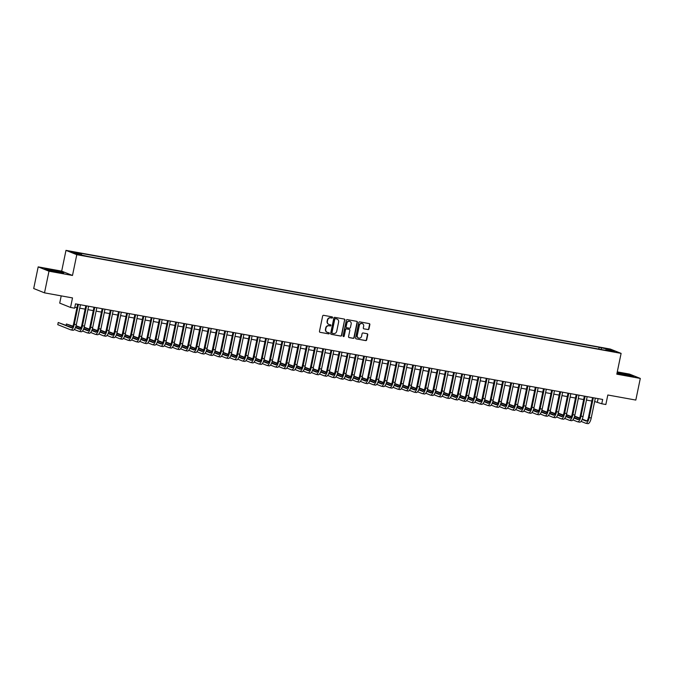 <?xml version="1.0" encoding="UTF-8"?>
<svg xmlns="http://www.w3.org/2000/svg" width="674" height="674" viewBox="0 0 674 674"><rect width="100%" height="100%" fill="white"/><g stroke="black" fill="none" stroke-linecap="round" stroke-linejoin="round"><path stroke-width="1.01" d="M332.577 317.564A0.607 0.573 111.8 0 0 332.139 316.873L323.621 315.322A0.868 0.817 111.8 0 0 322.644 316.03L319.476 331.33A0.868 0.817 111.8 0 0 320.099 332.324L328.626 333.874A0.607 0.573 111.8 0 0 328.971 332.712A0.607 0.573 111.8 0 0 328.87 332.678L327.766 332.484A2.78 2.603 111.8 0 1 325.761 329.291L326.022 328.019A2.78 2.603 111.8 0 1 329.156 325.769L330.26 325.963A0.607 0.573 111.8 0 0 330.605 324.809A0.607 0.573 111.8 0 0 330.504 324.775L329.401 324.573A2.78 2.603 111.8 0 1 327.396 321.388L327.665 320.116A2.78 2.603 111.8 0 1 330.791 317.858L331.894 318.061A0.607 0.573 111.8 0 0 332.577 317.564M328.786 324.379A2.78 2.603 111.8 0 1 327.109 321.271L327.37 319.998A2.78 2.603 111.8 0 1 330.504 317.74L331.6 317.943A0.607 0.573 111.8 0 0 332.088 316.864M320.099 332.324L328.331 333.756A0.607 0.573 111.8 0 0 328.811 332.67M327.151 332.282A2.78 2.603 111.8 0 1 325.466 329.182L325.736 327.901A2.78 2.603 111.8 0 1 328.861 325.652L329.965 325.845A0.607 0.573 111.8 0 0 330.445 324.767M604.485 348.163L608.201 349.107L604.485 348.163M367.987 329.586A0.868 0.817 111.8 0 0 368.964 328.887L369.849 324.59A0.868 0.817 111.8 0 0 369.226 323.596L359.756 321.877A0.868 0.817 111.8 0 0 358.779 322.585L355.611 337.885A0.868 0.817 111.8 0 0 356.234 338.879L365.704 340.597A0.868 0.817 111.8 0 0 366.681 339.89L367.76 334.708A0.868 0.817 111.8 0 0 367.128 333.706L363.075 332.973A0.868 0.817 111.8 0 0 362.098 333.681L361.567 336.25A2.325 2.174 111.8 0 1 358.56 338.019A2.325 2.174 111.8 0 1 357.279 335.475L359.36 325.399A2.325 2.174 111.8 0 1 362.376 323.63A2.325 2.174 111.8 0 1 363.657 326.182L363.303 327.859A0.868 0.817 111.8 0 0 363.935 328.853L367.692 329.468A0.868 0.817 111.8 0 0 368.67 328.769L369.563 324.472A0.868 0.817 111.8 0 0 369.217 323.596M48.991 271.201L72.489 275.464L61.679 271.133L38.182 266.879L48.991 271.201L44.509 292.853L72.506 297.925L70.534 307.454L74.62 308.195L75.513 303.864L602.666 399.455L601.764 403.777L605.85 404.518L607.822 394.998L635.818 400.07L640.3 378.426L629.491 374.095L617.274 371.88M72.489 275.464L76.794 254.679L621.108 353.378L616.803 374.163L640.3 378.426M344.903 320.066A0.868 0.817 111.8 0 0 344.279 319.072L334.81 317.353A0.868 0.817 111.8 0 0 333.832 318.061L330.664 333.36A0.868 0.817 111.8 0 0 331.288 334.355L340.758 336.073A0.868 0.817 111.8 0 0 341.735 335.366L344.608 319.948A0.868 0.817 111.8 0 0 344.271 319.072M347.287 319.619L356.748 321.329A0.868 0.817 111.8 0 1 357.38 322.332L354.204 337.632A0.868 0.817 111.8 0 1 353.227 338.331L349.183 337.598A0.868 0.817 111.8 0 1 348.551 336.604L349.84 330.395A0.868 0.817 111.8 0 0 349.208 329.401L346.52 328.912A0.868 0.817 111.8 0 0 345.543 329.62L344.203 336.082A0.607 0.573 111.8 0 1 343.42 336.545A0.607 0.573 111.8 0 1 343.083 335.879L346.31 320.319A0.868 0.817 111.8 0 1 347.287 319.619M44.509 292.853L33.7 288.523L38.182 266.879M74.191 252.405L70.602 251.486L74.191 252.405M76.794 254.679L65.985 250.357L610.299 349.056L621.108 353.378M598.807 349.09L599.178 347.287L79.38 253.036L81.428 253.854L81.546 254.848M599.178 347.287L610.214 349.739L614.654 351.516L605.665 349.882L607.712 350.699L87.915 256.449L76.878 253.997L72.438 252.219L81.428 253.854M61.216 295.878L59.716 303.123L70.534 307.454M61.679 271.133L65.985 250.357M594.636 401.527L601.764 403.777M74.806 307.268L76.946 307.656M79.751 308.161L85.118 309.139M87.923 309.644L93.29 310.621M96.096 311.127L101.462 312.104M104.268 312.61L109.635 313.587M112.44 314.092L117.807 315.061M120.612 315.575L125.979 316.544M128.785 317.058L134.151 318.027M136.957 318.541L142.324 319.51M145.129 320.024L150.496 320.993M153.301 321.498L158.668 322.475M161.474 322.981L166.849 323.958M169.654 324.464L175.021 325.441M177.826 325.946L183.193 326.924M185.999 327.429L191.365 328.406M194.171 328.912L199.538 329.881M202.343 330.395L207.71 331.364M210.515 331.878L215.882 332.846M218.688 333.36L224.054 334.329M226.86 334.843L232.227 335.812M235.032 336.318L240.399 337.295M243.204 337.8L248.571 338.778M251.377 339.283L256.743 340.26M259.549 340.766L264.916 341.743M267.721 342.249L273.088 343.226M275.893 343.732L281.26 344.709M284.074 345.214L289.441 346.183M292.246 346.697L297.613 347.666M300.419 348.18L305.785 349.149M308.591 349.663L313.958 350.632M316.763 351.146L322.13 352.114M324.935 352.62L330.302 353.597M333.108 354.103L338.474 355.08M341.28 355.586L346.647 356.563M349.452 357.068L354.819 358.046M357.624 358.551L362.991 359.528M365.797 360.034L371.163 361.003M373.969 361.517L379.336 362.486M382.141 363L387.508 363.968M390.313 364.482L395.68 365.451M398.494 365.965L403.861 366.934M406.666 367.44L412.033 368.417M414.839 368.922L420.205 369.9M423.011 370.405L428.378 371.382M431.183 371.888L436.55 372.865M439.355 373.371L444.722 374.348M447.528 374.854L452.894 375.822M455.7 376.336L461.067 377.305M463.872 377.819L469.239 378.788M472.044 379.302L477.411 380.271M480.217 380.785L485.583 381.754M488.389 382.259L493.756 383.236M496.561 383.742L501.928 384.719M504.733 385.225L510.1 386.202M512.906 386.708L518.281 387.685M521.086 388.19L526.453 389.168M529.259 389.673L534.625 390.642M537.431 391.156L542.797 392.125M545.603 392.639L550.97 393.608M553.775 394.122L559.142 395.09M561.947 395.604L567.314 396.573M570.12 397.079L575.486 398.056M578.292 398.561L583.659 399.539M586.464 400.044L591.831 401.022M598.091 398.62L597.383 402.024M601.385 349.553L601.225 348.104M610.214 349.739L609.498 350.581M57.467 272.271L63.727 273.046L60.475 271.74L44.695 268.884L47.955 270.19L57.467 272.271M617.013 373.152L627.528 375.637L633.787 376.412L630.527 375.115L617.14 372.545M50.727 270.796L50.954 269.659M60.289 272.616L60.475 271.74M630.35 375.991L630.527 375.115M620.779 374.163L621.015 373.034M331.288 334.355L340.463 335.955A0.868 0.817 111.8 0 0 341.44 335.248L344.608 319.948M335.441 318.701A0.607 0.573 111.8 0 0 334.759 319.198L331.979 332.627A0.607 0.573 111.8 0 0 332.417 333.327L333.579 333.537A2.78 2.603 111.8 0 0 336.714 331.279L338.609 322.105A2.78 2.603 111.8 0 0 336.612 318.912L335.155 318.591A0.607 0.573 111.8 0 0 334.473 319.08L334.759 319.198M332.122 333.209A0.607 0.573 111.8 0 1 331.684 332.509L334.473 319.08M336.933 318.996A2.78 2.603 111.8 0 0 336.318 318.802L336.612 318.912M335.155 318.591L336.318 318.802M348.888 337.48L352.94 338.213A0.868 0.817 111.8 0 0 353.917 337.514L357.085 322.214A0.868 0.817 111.8 0 0 356.748 321.329M348.921 329.283L349.208 329.401A0.868 0.817 111.8 0 0 348.921 329.283L346.234 328.794A0.868 0.817 111.8 0 0 345.257 329.502L344.203 336.082M343.285 336.461A0.607 0.573 111.8 0 0 343.917 335.964M351.171 323.958A2.325 2.174 111.8 0 0 349.89 321.405A2.325 2.174 111.8 0 0 346.883 323.183L346.141 326.73A0.868 0.817 111.8 0 0 346.773 327.724L349.461 328.213A0.868 0.817 111.8 0 0 350.438 327.505L351.171 323.958M349.739 321.355A2.325 2.174 111.8 0 0 346.588 323.065L346.883 323.183M346.478 327.606A0.868 0.817 111.8 0 1 345.855 326.612L346.588 323.065M363.935 328.853L367.692 329.468M362.224 323.579A2.325 2.174 111.8 0 0 359.074 325.281L359.36 325.399M358.416 337.96A2.325 2.174 111.8 0 1 356.984 335.357L359.074 325.281M356.234 338.879L365.409 340.48A0.868 0.817 111.8 0 0 366.386 339.772L367.465 334.59A0.868 0.817 111.8 0 0 367.128 333.706M71.916 327.539L58.225 322.501L57.77 324.666L70.762 329.864A6.647 2.317 -79.7 0 0 70.922 329.915A6.647 2.317 -79.7 0 0 74.3 324.245L78.411 304.387M72.809 330.235A6.647 2.317 -79.7 0 0 72.96 330.285A6.647 2.317 -79.7 0 0 76.339 324.615L80.45 304.758M77.645 304.252L73.567 323.958A4.432 1.542 100.3 0 1 71.318 327.733A4.432 1.542 100.3 0 1 71.208 327.699L58.225 322.501M74.351 329.51L78.934 331.347A6.647 2.317 -79.7 0 0 79.094 331.397A6.647 2.317 -79.7 0 0 82.472 325.727L86.584 305.87M80.981 331.718A6.647 2.317 -79.7 0 0 81.133 331.76A6.647 2.317 -79.7 0 0 84.511 326.098L88.623 306.24M85.817 305.735L81.739 325.441A4.432 1.542 100.3 0 1 79.49 329.215A4.432 1.542 100.3 0 1 79.38 329.182L75.437 327.606M80.088 329.022L75.589 327.219M72.885 326.132L66.397 323.983L66.136 325.222M72.699 326.511L66.397 323.983M82.523 330.993L87.106 332.83A6.647 2.317 -79.7 0 0 87.266 332.872A6.647 2.317 -79.7 0 0 90.645 327.21L94.756 307.352M89.153 333.2A6.647 2.317 -79.7 0 0 89.313 333.242A6.647 2.317 -79.7 0 0 92.683 327.581L96.803 307.723M93.998 307.218L89.912 326.924A4.432 1.542 100.3 0 1 87.662 330.698A4.432 1.542 100.3 0 1 87.553 330.664L83.61 329.089M88.26 330.504L83.761 328.701M81.057 327.615L76.069 325.736M80.872 327.994L75.985 326.039M90.695 332.476L95.278 334.312A6.647 2.317 -79.7 0 0 95.438 334.355A6.647 2.317 -79.7 0 0 98.817 328.693L102.928 308.835M97.326 334.683A6.647 2.317 -79.7 0 0 97.486 334.725A6.647 2.317 -79.7 0 0 100.856 329.064L104.975 309.206M102.17 308.692L98.084 328.398A4.432 1.542 100.3 0 1 95.834 332.181A4.432 1.542 100.3 0 1 95.725 332.147L91.782 330.563M96.433 331.979L91.934 330.184M89.229 329.097L84.242 327.219M89.044 329.468L84.166 327.513M98.867 333.959L103.451 335.795A6.647 2.317 -79.7 0 0 103.611 335.837A6.647 2.317 -79.7 0 0 106.989 330.176L111.1 310.318M105.498 336.166A6.647 2.317 -79.7 0 0 105.658 336.208A6.647 2.317 -79.7 0 0 109.036 330.546L113.148 310.689M110.342 310.175L106.256 329.881A4.432 1.542 100.3 0 1 104.007 333.655A4.432 1.542 100.3 0 1 103.906 333.63L99.954 332.046M104.613 333.462L100.114 331.667M97.401 330.58L92.422 328.701M97.216 330.951L92.338 328.996M107.04 335.441L111.623 337.278A6.647 2.317 -79.7 0 0 111.783 337.32A6.647 2.317 -79.7 0 0 115.161 331.659L119.273 311.801M113.67 337.649A6.647 2.317 -79.7 0 0 113.83 337.691A6.647 2.317 -79.7 0 0 117.209 332.029L121.32 312.172M118.514 311.658L114.428 331.364A4.432 1.542 100.3 0 1 112.179 335.138A4.432 1.542 100.3 0 1 112.078 335.113L108.126 333.529M112.785 334.944L108.287 333.15M105.574 332.063L100.595 330.184M105.388 332.434L100.51 330.479M115.212 336.924L119.795 338.761A6.647 2.317 -79.7 0 0 119.955 338.803A6.647 2.317 -79.7 0 0 123.334 333.141L127.445 313.284M121.842 339.132A6.647 2.317 -79.7 0 0 122.002 339.174A6.647 2.317 -79.7 0 0 125.381 333.512L129.492 313.654M126.687 313.14L122.601 332.846A4.432 1.542 100.3 0 1 120.351 336.621A4.432 1.542 100.3 0 1 120.25 336.596L116.299 335.012M120.958 336.427L116.459 334.624M113.746 333.546L108.767 331.667M113.561 333.916L108.683 331.962M123.384 338.407L127.976 340.235A6.647 2.317 -79.7 0 0 128.127 340.286A6.647 2.317 -79.7 0 0 131.506 334.624L135.617 314.766M130.015 340.606A6.647 2.317 -79.7 0 0 130.175 340.656A6.647 2.317 -79.7 0 0 133.553 334.995L137.665 315.129M134.859 314.623L130.781 334.329A4.432 1.542 100.3 0 1 128.523 338.104A4.432 1.542 100.3 0 1 128.422 338.078L124.471 336.495M129.13 337.91L124.631 336.107M121.918 335.029L116.939 333.15M121.741 335.399L116.855 333.445M131.556 339.89L136.148 341.718A6.647 2.317 -79.7 0 0 136.3 341.769A6.647 2.317 -79.7 0 0 139.678 336.107L143.789 316.241M138.187 342.089A6.647 2.317 -79.7 0 0 138.347 342.139A6.647 2.317 -79.7 0 0 141.725 336.478L145.837 316.612M143.031 316.106L138.954 335.812A4.432 1.542 100.3 0 1 136.696 339.586A4.432 1.542 100.3 0 1 136.595 339.553L132.643 337.977M137.302 339.393L132.803 337.59M130.09 336.511L125.111 334.633M129.913 336.882L125.027 334.927M139.729 341.364L144.32 343.201A6.647 2.317 -79.7 0 0 144.48 343.251A6.647 2.317 -79.7 0 0 147.85 337.59L151.97 317.724M146.359 343.572A6.647 2.317 -79.7 0 0 146.519 343.622A6.647 2.317 -79.7 0 0 149.898 337.952L154.009 318.094M151.203 317.589L147.126 337.295A4.432 1.542 100.3 0 1 144.868 341.069A4.432 1.542 100.3 0 1 144.767 341.036L140.824 339.46M145.474 340.876L140.976 339.073M138.263 337.986L133.284 336.115M138.086 338.365L133.199 336.41M147.901 342.847L152.493 344.684A6.647 2.317 -79.7 0 0 152.653 344.734A6.647 2.317 -79.7 0 0 156.023 339.064L160.142 319.206M154.531 345.054A6.647 2.317 -79.7 0 0 154.691 345.105A6.647 2.317 -79.7 0 0 158.07 339.435L162.181 319.577M159.376 319.072L155.298 338.778A4.432 1.542 100.3 0 1 153.049 342.552A4.432 1.542 100.3 0 1 152.939 342.518L148.996 340.943M153.647 342.358L149.148 340.555M146.435 339.469L141.456 337.598M146.258 339.848L141.372 337.893M156.073 344.33L160.665 346.166A6.647 2.317 -79.7 0 0 160.825 346.217A6.647 2.317 -79.7 0 0 164.203 340.547L168.315 320.689M162.704 346.537A6.647 2.317 -79.7 0 0 162.864 346.588A6.647 2.317 -79.7 0 0 166.242 340.918L170.353 321.06M167.548 320.554L163.47 340.26A4.432 1.542 100.3 0 1 161.221 344.035A4.432 1.542 100.3 0 1 161.111 344.001L157.168 342.426M161.819 343.841L157.32 342.038M154.607 340.951L149.628 339.081M154.43 341.33L149.544 339.376M164.254 345.813L168.837 347.649A6.647 2.317 -79.7 0 0 168.997 347.691A6.647 2.317 -79.7 0 0 172.375 342.03L176.487 322.172M170.876 348.02A6.647 2.317 -79.7 0 0 171.036 348.062A6.647 2.317 -79.7 0 0 174.414 342.4L178.526 322.543M175.72 322.037L171.643 341.743A4.432 1.542 100.3 0 1 169.393 345.518A4.432 1.542 100.3 0 1 169.284 345.484L165.341 343.909M169.991 345.324L165.492 343.521M162.788 342.434L157.8 340.555M162.602 342.813L157.716 340.859M172.426 347.295L177.009 349.132A6.647 2.317 -79.7 0 0 177.169 349.174A6.647 2.317 -79.7 0 0 180.548 343.513L184.659 323.655M179.048 349.503A6.647 2.317 -79.7 0 0 179.208 349.545A6.647 2.317 -79.7 0 0 182.587 343.883L186.698 324.026M183.892 323.52L179.815 343.218A4.432 1.542 100.3 0 1 177.565 347A4.432 1.542 100.3 0 1 177.456 346.967L173.513 345.391M178.163 346.807L173.665 345.004M170.96 343.917L165.972 342.038M170.775 344.296L165.888 342.341M180.598 348.778L185.182 350.615A6.647 2.317 -79.7 0 0 185.342 350.657A6.647 2.317 -79.7 0 0 188.72 344.995L192.831 325.138M187.229 350.986A6.647 2.317 -79.7 0 0 187.38 351.028A6.647 2.317 -79.7 0 0 190.759 345.366L194.87 325.508M192.065 324.994L187.987 344.7A4.432 1.542 100.3 0 1 185.738 348.475A4.432 1.542 100.3 0 1 185.628 348.45L181.685 346.866M186.336 348.281L181.837 346.487M179.132 345.4L174.145 343.521M178.947 345.77L174.06 343.816M188.771 350.261L193.354 352.098A6.647 2.317 -79.7 0 0 193.514 352.14A6.647 2.317 -79.7 0 0 196.892 346.478L201.004 326.62M195.401 352.468A6.647 2.317 -79.7 0 0 195.553 352.51A6.647 2.317 -79.7 0 0 198.931 346.849L203.043 326.991M200.237 326.477L196.159 346.183A4.432 1.542 100.3 0 1 193.91 349.958A4.432 1.542 100.3 0 1 193.8 349.932L189.857 348.348M194.508 349.764L190.009 347.969M187.305 346.883L182.317 345.004M187.119 347.253L182.233 345.299M196.943 351.744L201.526 353.58A6.647 2.317 -79.7 0 0 201.686 353.623A6.647 2.317 -79.7 0 0 205.065 347.961L209.176 328.103M203.573 353.951A6.647 2.317 -79.7 0 0 203.733 353.993A6.647 2.317 -79.7 0 0 207.103 348.332L211.223 328.474M208.418 327.96L204.332 347.666A4.432 1.542 100.3 0 1 202.082 351.44A4.432 1.542 100.3 0 1 201.973 351.415L198.03 349.831M202.68 351.247L198.181 349.444M195.477 348.365L190.489 346.487M195.292 348.736L190.405 346.781M205.115 353.227L209.698 355.063A6.647 2.317 -79.7 0 0 209.858 355.105A6.647 2.317 -79.7 0 0 213.237 349.444L217.348 329.586M211.746 355.425A6.647 2.317 -79.7 0 0 211.906 355.476A6.647 2.317 -79.7 0 0 215.276 349.814L219.395 329.957M216.59 329.443L212.504 349.149A4.432 1.542 100.3 0 1 210.254 352.923A4.432 1.542 100.3 0 1 210.145 352.898L206.202 351.314M210.852 352.729L206.354 350.927M203.649 349.848L198.662 347.969M203.464 350.219L198.586 348.264M213.287 354.709L217.871 356.538A6.647 2.317 -79.7 0 0 218.031 356.588A6.647 2.317 -79.7 0 0 221.409 350.927L225.52 331.06M219.918 356.908A6.647 2.317 -79.7 0 0 220.078 356.959A6.647 2.317 -79.7 0 0 223.456 351.297L227.568 331.431M224.762 330.926L220.676 350.632A4.432 1.542 100.3 0 1 218.427 354.406A4.432 1.542 100.3 0 1 218.317 354.372L214.374 352.797M219.033 354.212L214.534 352.409M211.821 351.331L206.842 349.452M211.636 351.702L206.758 349.747M221.46 356.184L226.043 358.02A6.647 2.317 -79.7 0 0 226.203 358.071A6.647 2.317 -79.7 0 0 229.581 352.409L233.693 332.543M228.09 358.391A6.647 2.317 -79.7 0 0 228.25 358.442A6.647 2.317 -79.7 0 0 231.629 352.78L235.74 332.914M232.934 332.408L228.848 352.114A4.432 1.542 100.3 0 1 226.599 355.889A4.432 1.542 100.3 0 1 226.498 355.855L222.546 354.28M227.205 355.695L222.706 353.892M219.994 352.814L215.014 350.935M219.808 353.184L214.93 351.23M229.632 357.667L234.215 359.503A6.647 2.317 -79.7 0 0 234.375 359.554A6.647 2.317 -79.7 0 0 237.754 353.884L241.865 334.026M236.262 359.874A6.647 2.317 -79.7 0 0 236.422 359.924A6.647 2.317 -79.7 0 0 239.801 354.254L243.912 334.397M241.107 333.891L237.021 353.597A4.432 1.542 100.3 0 1 234.771 357.372A4.432 1.542 100.3 0 1 234.67 357.338L230.719 355.762M235.378 357.178L230.879 355.375M228.166 354.288L223.187 352.418M227.981 354.667L223.102 352.713M237.804 359.149L242.387 360.986A6.647 2.317 -79.7 0 0 242.547 361.037A6.647 2.317 -79.7 0 0 245.926 355.367L250.037 335.509M244.435 361.357A6.647 2.317 -79.7 0 0 244.595 361.407A6.647 2.317 -79.7 0 0 247.973 355.737L252.084 335.879M249.279 335.374L245.201 355.08A4.432 1.542 100.3 0 1 242.943 358.854A4.432 1.542 100.3 0 1 242.842 358.821L238.891 357.245M243.55 358.661L239.051 356.858M236.338 355.771L231.359 353.901M236.161 356.15L231.275 354.195M245.976 360.632L250.568 362.469A6.647 2.317 -79.7 0 0 250.72 362.511A6.647 2.317 -79.7 0 0 254.098 356.849L258.209 336.992M252.607 362.839A6.647 2.317 -79.7 0 0 252.767 362.882A6.647 2.317 -79.7 0 0 256.145 357.22L260.257 337.362M257.451 336.857L253.373 356.563A4.432 1.542 100.3 0 1 251.116 360.337A4.432 1.542 100.3 0 1 251.014 360.304L247.063 358.728M251.722 360.143L247.223 358.341M244.51 357.254L239.531 355.383M244.333 357.633L239.447 355.678M254.149 362.115L258.74 363.952A6.647 2.317 -79.7 0 0 258.9 363.994A6.647 2.317 -79.7 0 0 262.27 358.332L266.39 338.474M260.779 364.322A6.647 2.317 -79.7 0 0 260.939 364.364A6.647 2.317 -79.7 0 0 264.318 358.703L268.429 338.845M265.623 338.34L261.546 358.037A4.432 1.542 100.3 0 1 259.288 361.82A4.432 1.542 100.3 0 1 259.187 361.786L255.244 360.211M259.894 361.626L255.395 359.823M252.683 358.737L247.703 356.858M252.506 359.116L247.619 357.161M262.321 363.598L266.912 365.434A6.647 2.317 -79.7 0 0 267.072 365.477A6.647 2.317 -79.7 0 0 270.442 359.815L274.562 339.957M268.951 365.805A6.647 2.317 -79.7 0 0 269.111 365.847A6.647 2.317 -79.7 0 0 272.49 360.186L276.601 340.328M273.796 339.814L269.718 359.52A4.432 1.542 100.3 0 1 267.468 363.294A4.432 1.542 100.3 0 1 267.359 363.269L263.416 361.685M268.067 363.101L263.568 361.306M260.855 360.219L255.876 358.341M260.678 360.59L255.791 358.635M270.493 365.081L275.085 366.917A6.647 2.317 -79.7 0 0 275.245 366.959A6.647 2.317 -79.7 0 0 278.623 361.298L282.735 341.44M277.124 367.288A6.647 2.317 -79.7 0 0 277.284 367.33A6.647 2.317 -79.7 0 0 280.662 361.668L284.773 341.811M281.968 341.297L277.89 361.003A4.432 1.542 100.3 0 1 275.641 364.777A4.432 1.542 100.3 0 1 275.531 364.752L271.588 363.168M276.239 364.583L271.74 362.789M269.027 361.702L264.048 359.823M268.85 362.073L263.964 360.118M278.674 366.563L283.257 368.4A6.647 2.317 -79.7 0 0 283.417 368.442A6.647 2.317 -79.7 0 0 286.795 362.781L290.907 342.923M285.296 368.771A6.647 2.317 -79.7 0 0 285.456 368.813A6.647 2.317 -79.7 0 0 288.834 363.151L292.946 343.293M290.14 342.78L286.062 362.486A4.432 1.542 100.3 0 1 283.813 366.26A4.432 1.542 100.3 0 1 283.703 366.235L279.761 364.651M284.411 366.066L279.912 364.272M277.208 363.185L272.22 361.306M277.022 363.556L272.136 361.601M286.846 368.046L291.429 369.883A6.647 2.317 -79.7 0 0 291.589 369.925A6.647 2.317 -79.7 0 0 294.968 364.263L299.079 344.406M293.468 370.253A6.647 2.317 -79.7 0 0 293.628 370.296A6.647 2.317 -79.7 0 0 297.007 364.634L301.118 344.776M298.312 344.262L294.235 363.968A4.432 1.542 100.3 0 1 291.985 367.743A4.432 1.542 100.3 0 1 291.876 367.718L287.933 366.134M292.583 367.549L288.084 365.746M285.38 364.668L280.392 362.789M285.195 365.038L280.308 363.084M295.018 369.529L299.601 371.357A6.647 2.317 -79.7 0 0 299.762 371.408A6.647 2.317 -79.7 0 0 303.14 365.746L307.251 345.88M301.649 371.728A6.647 2.317 -79.7 0 0 301.8 371.778A6.647 2.317 -79.7 0 0 305.179 366.117L309.29 346.251M306.485 345.745L302.407 365.451A4.432 1.542 100.3 0 1 300.157 369.226A4.432 1.542 100.3 0 1 300.048 369.192L296.105 367.616M300.756 369.032L296.257 367.229M293.552 366.151L288.565 364.272M293.367 366.521L288.48 364.567M303.19 371.012L307.774 372.84A6.647 2.317 -79.7 0 0 307.934 372.891A6.647 2.317 -79.7 0 0 311.312 367.229L315.424 347.363M309.821 373.211A6.647 2.317 -79.7 0 0 309.973 373.261A6.647 2.317 -79.7 0 0 313.351 367.6L317.462 347.733M314.657 347.228L310.579 366.934A4.432 1.542 100.3 0 1 308.33 370.708A4.432 1.542 100.3 0 1 308.22 370.675L304.277 369.099M308.928 370.515L304.429 368.712M301.725 367.633L296.737 365.755M301.539 368.004L296.653 366.049M311.363 372.486L315.946 374.323A6.647 2.317 -79.7 0 0 316.106 374.373A6.647 2.317 -79.7 0 0 319.484 368.703L323.596 348.846M317.993 374.693A6.647 2.317 -79.7 0 0 318.153 374.744A6.647 2.317 -79.7 0 0 321.523 369.074L325.643 349.216M322.838 348.711L318.751 368.417A4.432 1.542 100.3 0 1 316.502 372.191A4.432 1.542 100.3 0 1 316.392 372.158L312.45 370.582M317.1 371.997L312.601 370.195M309.897 369.108L304.909 367.237M309.711 369.487L304.825 367.532M319.535 373.969L324.118 375.806A6.647 2.317 -79.7 0 0 324.278 375.856A6.647 2.317 -79.7 0 0 327.657 370.186L331.768 350.328M326.165 376.176A6.647 2.317 -79.7 0 0 326.326 376.227A6.647 2.317 -79.7 0 0 329.696 370.557L333.815 350.699M331.01 350.194L326.924 369.9A4.432 1.542 100.3 0 1 324.674 373.674A4.432 1.542 100.3 0 1 324.565 373.64L320.622 372.065M325.272 373.48L320.773 371.677M318.069 370.59L313.081 368.72M317.884 370.97L313.006 369.015M327.707 375.452L332.29 377.288A6.647 2.317 -79.7 0 0 332.451 377.33A6.647 2.317 -79.7 0 0 335.829 371.669L339.94 351.811M334.338 377.659A6.647 2.317 -79.7 0 0 334.498 377.701A6.647 2.317 -79.7 0 0 337.876 372.04L341.988 352.182M339.182 351.676L335.096 371.382A4.432 1.542 100.3 0 1 332.846 375.157A4.432 1.542 100.3 0 1 332.737 375.123L328.794 373.548M333.453 374.963L328.954 373.16M326.241 372.073L321.262 370.203M326.056 372.452L321.178 370.498M335.879 376.935L340.463 378.771A6.647 2.317 -79.7 0 0 340.623 378.813A6.647 2.317 -79.7 0 0 344.001 373.152L348.113 353.294M342.51 379.142A6.647 2.317 -79.7 0 0 342.67 379.184A6.647 2.317 -79.7 0 0 346.048 373.522L350.16 353.665M347.354 353.159L343.268 372.857A4.432 1.542 100.3 0 1 341.019 376.64A4.432 1.542 100.3 0 1 340.918 376.606L336.966 375.03M341.625 376.446L337.126 374.643M334.414 373.556L329.434 371.677M334.228 373.935L329.35 371.981M344.052 378.417L348.635 380.254A6.647 2.317 -79.7 0 0 348.795 380.296A6.647 2.317 -79.7 0 0 352.173 374.634L356.285 354.777M350.682 380.625A6.647 2.317 -79.7 0 0 350.842 380.667A6.647 2.317 -79.7 0 0 354.221 375.005L358.332 355.147M355.527 354.634L351.44 374.34A4.432 1.542 100.3 0 1 349.191 378.122A4.432 1.542 100.3 0 1 349.09 378.089L345.139 376.505M349.798 377.92L345.299 376.126M342.586 375.039L337.607 373.16M342.4 375.41L337.522 373.455M352.224 379.9L356.807 381.737A6.647 2.317 -79.7 0 0 356.967 381.779A6.647 2.317 -79.7 0 0 360.346 376.117L364.457 356.26M358.854 382.107A6.647 2.317 -79.7 0 0 359.015 382.15A6.647 2.317 -79.7 0 0 362.393 376.488L366.504 356.63M363.699 356.116L359.621 375.822A4.432 1.542 100.3 0 1 357.363 379.597A4.432 1.542 100.3 0 1 357.262 379.572L353.311 377.988M357.97 379.403L353.471 377.608M350.758 376.522L345.779 374.643M350.581 376.892L345.695 374.938M360.396 381.383L364.988 383.22A6.647 2.317 -79.7 0 0 365.139 383.262A6.647 2.317 -79.7 0 0 368.518 377.6L372.629 357.742M367.027 383.59A6.647 2.317 -79.7 0 0 367.187 383.632A6.647 2.317 -79.7 0 0 370.565 377.971L374.677 358.113M371.871 357.599L367.793 377.305A4.432 1.542 100.3 0 1 365.535 381.08A4.432 1.542 100.3 0 1 365.434 381.054L361.483 379.47M366.142 380.886L361.643 379.091M358.93 378.004L353.951 376.126M358.753 378.375L353.867 376.421M368.568 382.866L373.16 384.702A6.647 2.317 -79.7 0 0 373.32 384.744A6.647 2.317 -79.7 0 0 376.69 379.083L380.81 359.225M375.199 385.073A6.647 2.317 -79.7 0 0 375.359 385.115A6.647 2.317 -79.7 0 0 378.737 379.454L382.849 359.596M380.043 359.082L375.966 378.788A4.432 1.542 100.3 0 1 373.708 382.562A4.432 1.542 100.3 0 1 373.607 382.537L369.664 380.953M374.314 382.369L369.815 380.566M367.103 379.487L362.123 377.608M366.926 379.858L362.039 377.903M376.741 384.349L381.332 386.177A6.647 2.317 -79.7 0 0 381.492 386.227A6.647 2.317 -79.7 0 0 384.862 380.566L388.982 360.7M383.371 386.547A6.647 2.317 -79.7 0 0 383.531 386.598A6.647 2.317 -79.7 0 0 386.91 380.936L391.021 361.07M388.216 360.565L384.138 380.271A4.432 1.542 100.3 0 1 381.888 384.045A4.432 1.542 100.3 0 1 381.779 384.012L377.836 382.436M382.487 383.851L377.988 382.048M375.275 380.97L370.296 379.091M375.098 381.341L370.211 379.386M384.913 385.831L389.505 387.66A6.647 2.317 -79.7 0 0 389.665 387.71A6.647 2.317 -79.7 0 0 393.043 382.048L397.154 362.182M391.543 388.03A6.647 2.317 -79.7 0 0 391.704 388.081A6.647 2.317 -79.7 0 0 395.082 382.419L399.193 362.553M396.388 362.048L392.31 381.754A4.432 1.542 100.3 0 1 390.061 385.528A4.432 1.542 100.3 0 1 389.951 385.494L386.008 383.919M390.659 385.334L386.16 383.531M383.447 382.453L378.468 380.574M383.27 382.824L378.384 380.869M393.094 387.306L397.677 389.142A6.647 2.317 -79.7 0 0 397.837 389.193A6.647 2.317 -79.7 0 0 401.215 383.523L405.327 363.665M399.716 389.513A6.647 2.317 -79.7 0 0 399.876 389.564A6.647 2.317 -79.7 0 0 403.254 383.894L407.366 364.036M404.56 363.53L400.482 383.236A4.432 1.542 100.3 0 1 398.233 387.011A4.432 1.542 100.3 0 1 398.123 386.977L394.18 385.402M398.831 386.817L394.332 385.014M391.628 383.927L386.64 382.057M391.442 384.306L386.556 382.352M401.266 388.788L405.849 390.625A6.647 2.317 -79.7 0 0 406.009 390.676A6.647 2.317 -79.7 0 0 409.388 385.006L413.499 365.148M407.888 390.996A6.647 2.317 -79.7 0 0 408.048 391.046A6.647 2.317 -79.7 0 0 411.426 385.376L415.538 365.519M412.732 365.013L408.655 384.719A4.432 1.542 100.3 0 1 406.405 388.494A4.432 1.542 100.3 0 1 406.296 388.46L402.353 386.884M407.003 388.3L402.504 386.497M399.8 385.41L394.812 383.54M399.615 385.789L394.728 383.835M409.438 390.271L414.021 392.108A6.647 2.317 -79.7 0 0 414.181 392.158A6.647 2.317 -79.7 0 0 417.56 386.488L421.671 366.631M416.069 392.479A6.647 2.317 -79.7 0 0 416.22 392.521A6.647 2.317 -79.7 0 0 419.599 386.859L423.71 367.001M420.905 366.496L416.827 386.202A4.432 1.542 100.3 0 1 414.577 389.976A4.432 1.542 100.3 0 1 414.468 389.943L410.525 388.367M415.176 389.783L410.677 387.98M407.972 386.893L402.985 385.023M407.787 387.272L402.9 385.317M417.61 391.754L422.194 393.591A6.647 2.317 -79.7 0 0 422.354 393.633A6.647 2.317 -79.7 0 0 425.732 387.971L429.844 368.114M424.241 393.961A6.647 2.317 -79.7 0 0 424.393 394.004A6.647 2.317 -79.7 0 0 427.771 388.342L431.882 368.484M429.077 367.979L424.999 387.676A4.432 1.542 100.3 0 1 422.75 391.459A4.432 1.542 100.3 0 1 422.64 391.426L418.697 389.85M423.348 391.265L418.849 389.462M416.144 388.376L411.157 386.497M415.959 388.755L411.073 386.8M425.783 393.237L430.366 395.074A6.647 2.317 -79.7 0 0 430.526 395.116A6.647 2.317 -79.7 0 0 433.904 389.454L438.016 369.596M432.413 395.444A6.647 2.317 -79.7 0 0 432.573 395.486A6.647 2.317 -79.7 0 0 435.943 389.825L440.063 369.967M437.257 369.453L433.171 389.159A4.432 1.542 100.3 0 1 430.922 392.942A4.432 1.542 100.3 0 1 430.812 392.908L426.869 391.324M431.52 392.74L427.021 390.945M424.317 389.858L419.329 387.98M424.131 390.229L419.245 388.275M433.955 394.72L438.538 396.556A6.647 2.317 -79.7 0 0 438.698 396.598A6.647 2.317 -79.7 0 0 442.077 390.937L446.188 371.079M440.585 396.927A6.647 2.317 -79.7 0 0 440.745 396.969A6.647 2.317 -79.7 0 0 444.115 391.308L448.235 371.45M445.43 370.936L441.344 390.642A4.432 1.542 100.3 0 1 439.094 394.416A4.432 1.542 100.3 0 1 438.985 394.391L435.042 392.807M439.692 394.223L435.193 392.428M432.489 391.341L427.501 389.462M432.304 391.712L427.417 389.757M442.127 396.202L446.71 398.039A6.647 2.317 -79.7 0 0 446.87 398.081A6.647 2.317 -79.7 0 0 450.249 392.42L454.36 372.562M448.758 398.41A6.647 2.317 -79.7 0 0 448.918 398.452A6.647 2.317 -79.7 0 0 452.296 392.79L456.408 372.933M453.602 372.419L449.516 392.125A4.432 1.542 100.3 0 1 447.266 395.899A4.432 1.542 100.3 0 1 447.157 395.874L443.214 394.29M447.873 395.705L443.374 393.911M440.661 392.824L435.682 390.945M440.476 393.195L435.598 391.24M450.299 397.685L454.883 399.522A6.647 2.317 -79.7 0 0 455.043 399.564A6.647 2.317 -79.7 0 0 458.421 393.902L462.533 374.045M456.93 399.893A6.647 2.317 -79.7 0 0 457.09 399.935A6.647 2.317 -79.7 0 0 460.468 394.273L464.58 374.415M461.774 373.901L457.688 393.608A4.432 1.542 100.3 0 1 455.439 397.382A4.432 1.542 100.3 0 1 455.338 397.357L451.386 395.773M456.045 397.188L451.546 395.385M448.833 394.307L443.854 392.428M448.648 394.678L443.77 392.723M458.472 399.168L463.055 400.996A6.647 2.317 -79.7 0 0 463.215 401.047A6.647 2.317 -79.7 0 0 466.593 395.385L470.705 375.519M465.102 401.367A6.647 2.317 -79.7 0 0 465.262 401.418A6.647 2.317 -79.7 0 0 468.641 395.756L472.752 375.89M469.946 375.384L465.86 395.09A4.432 1.542 100.3 0 1 463.611 398.865A4.432 1.542 100.3 0 1 463.51 398.839L459.558 397.256M464.218 398.671L459.719 396.868M457.006 395.79L452.027 393.911M456.82 396.16L451.942 394.206M466.644 400.651L471.227 402.479A6.647 2.317 -79.7 0 0 471.387 402.53A6.647 2.317 -79.7 0 0 474.766 396.868L478.877 377.002M473.274 402.85A6.647 2.317 -79.7 0 0 473.434 402.9A6.647 2.317 -79.7 0 0 476.813 397.239L480.924 377.373M478.119 376.867L474.041 396.573A4.432 1.542 100.3 0 1 471.783 400.348A4.432 1.542 100.3 0 1 471.682 400.314L467.731 398.738M472.39 400.154L467.891 398.351M465.178 397.272L460.199 395.394M464.993 397.643L460.115 395.689M474.816 402.125L479.408 403.962A6.647 2.317 -79.7 0 0 479.559 404.012A6.647 2.317 -79.7 0 0 482.938 398.351L487.049 378.485M481.447 404.333A6.647 2.317 -79.7 0 0 481.607 404.383A6.647 2.317 -79.7 0 0 484.985 398.713L489.097 378.855M486.291 378.35L482.213 398.056A4.432 1.542 100.3 0 1 479.955 401.83A4.432 1.542 100.3 0 1 479.854 401.797L475.903 400.221M480.562 401.637L476.063 399.834M473.35 398.747L468.371 396.876M473.173 399.126L468.287 397.171M482.988 403.608L487.58 405.445A6.647 2.317 -79.7 0 0 487.74 405.495A6.647 2.317 -79.7 0 0 491.11 399.825L495.23 379.968M489.619 405.815A6.647 2.317 -79.7 0 0 489.779 405.866A6.647 2.317 -79.7 0 0 493.157 400.196L497.269 380.338M494.463 379.833L490.386 399.539A4.432 1.542 100.3 0 1 488.128 403.313A4.432 1.542 100.3 0 1 488.027 403.279L484.084 401.704M488.734 403.119L484.235 401.316M481.522 400.23L476.543 398.359M481.346 400.609L476.459 398.654M491.161 405.091L495.752 406.928A6.647 2.317 -79.7 0 0 495.912 406.978A6.647 2.317 -79.7 0 0 499.282 401.308L503.402 381.45M497.791 407.298A6.647 2.317 -79.7 0 0 497.951 407.349A6.647 2.317 -79.7 0 0 501.33 401.679L505.441 381.821M502.636 381.316L498.558 401.022A4.432 1.542 100.3 0 1 496.3 404.796A4.432 1.542 100.3 0 1 496.199 404.762L492.256 403.187M496.906 404.602L492.408 402.799M489.695 401.712L484.716 399.842M489.518 402.092L484.631 400.137M499.333 406.574L503.925 408.41A6.647 2.317 -79.7 0 0 504.085 408.452A6.647 2.317 -79.7 0 0 507.463 402.791L511.574 382.933M505.963 408.781A6.647 2.317 -79.7 0 0 506.123 408.823A6.647 2.317 -79.7 0 0 509.502 403.162L513.613 383.304M510.808 382.798L506.73 402.504A4.432 1.542 100.3 0 1 504.481 406.279A4.432 1.542 100.3 0 1 504.371 406.245L500.428 404.67M505.079 406.085L500.58 404.282M497.867 403.195L492.888 401.316M497.69 403.574L492.804 401.62M507.514 408.056L512.097 409.893A6.647 2.317 -79.7 0 0 512.257 409.935A6.647 2.317 -79.7 0 0 515.635 404.274L519.747 384.416M514.136 410.264A6.647 2.317 -79.7 0 0 514.296 410.306A6.647 2.317 -79.7 0 0 517.674 404.644L521.786 384.787M518.98 384.281L514.902 403.979A4.432 1.542 100.3 0 1 512.653 407.762A4.432 1.542 100.3 0 1 512.543 407.728L508.6 406.152M513.251 407.559L508.752 405.765M506.048 404.678L501.06 402.799M505.862 405.049L500.976 403.094M515.686 409.539L520.269 411.376A6.647 2.317 -79.7 0 0 520.429 411.418A6.647 2.317 -79.7 0 0 523.808 405.756L527.919 385.899M522.308 411.747A6.647 2.317 -79.7 0 0 522.468 411.789A6.647 2.317 -79.7 0 0 525.846 406.127L529.958 386.269M527.152 385.755L523.075 405.462A4.432 1.542 100.3 0 1 520.825 409.236A4.432 1.542 100.3 0 1 520.716 409.211L516.773 407.627M521.423 409.042L516.924 407.248M514.22 406.161L509.232 404.282M514.035 406.532L509.148 404.577M523.858 411.022L528.441 412.859A6.647 2.317 -79.7 0 0 528.601 412.901A6.647 2.317 -79.7 0 0 531.98 407.239L536.091 387.382M530.489 413.229A6.647 2.317 -79.7 0 0 530.64 413.272A6.647 2.317 -79.7 0 0 534.019 407.61L538.13 387.752M535.324 387.238L531.247 406.944A4.432 1.542 100.3 0 1 528.997 410.719A4.432 1.542 100.3 0 1 528.888 410.693L524.945 409.11M529.596 410.525L525.097 408.73M522.392 407.644L517.405 405.765M522.207 408.014L517.32 406.06M532.03 412.505L536.614 414.341A6.647 2.317 -79.7 0 0 536.774 414.384A6.647 2.317 -79.7 0 0 540.152 408.722L544.263 388.864M538.661 414.712A6.647 2.317 -79.7 0 0 538.812 414.754A6.647 2.317 -79.7 0 0 542.191 409.093L546.302 389.235M543.497 388.721L539.419 408.427A4.432 1.542 100.3 0 1 537.17 412.202A4.432 1.542 100.3 0 1 537.06 412.176L533.117 410.592M537.768 412.008L533.269 410.205M530.564 409.126L525.577 407.248M530.379 409.497L525.493 407.543M540.203 413.988L544.786 415.816A6.647 2.317 -79.7 0 0 544.946 415.866A6.647 2.317 -79.7 0 0 548.324 410.205L552.436 390.347M546.833 416.187A6.647 2.317 -79.7 0 0 546.993 416.237A6.647 2.317 -79.7 0 0 550.363 410.576L554.483 390.709M551.677 390.204L547.591 409.91A4.432 1.542 100.3 0 1 545.342 413.684A4.432 1.542 100.3 0 1 545.232 413.659L541.289 412.075M545.94 413.491L541.441 411.688M538.737 410.609L533.749 408.73M538.551 410.98L533.665 409.025M548.375 415.47L552.958 417.299A6.647 2.317 -79.7 0 0 553.118 417.349A6.647 2.317 -79.7 0 0 556.497 411.688L560.608 391.821M555.005 417.669A6.647 2.317 -79.7 0 0 555.165 417.72A6.647 2.317 -79.7 0 0 558.535 412.058L562.655 392.192M559.85 391.687L555.764 411.393A4.432 1.542 100.3 0 1 553.514 415.167A4.432 1.542 100.3 0 1 553.405 415.133L549.462 413.558M554.112 414.973L549.613 413.17M546.909 412.092L541.921 410.213M546.724 412.463L541.837 410.508M556.547 416.945L561.13 418.781A6.647 2.317 -79.7 0 0 561.29 418.832A6.647 2.317 -79.7 0 0 564.669 413.17L568.78 393.304M563.178 419.152A6.647 2.317 -79.7 0 0 563.338 419.203A6.647 2.317 -79.7 0 0 566.716 413.541L570.827 393.675M568.022 393.169L563.936 412.876A4.432 1.542 100.3 0 1 561.686 416.65A4.432 1.542 100.3 0 1 561.577 416.616L557.634 415.041M562.293 416.456L557.794 414.653M555.081 413.575L550.102 411.696M554.896 413.946L550.018 411.991M564.719 418.428L569.303 420.264A6.647 2.317 -79.7 0 0 569.463 420.315A6.647 2.317 -79.7 0 0 572.841 414.645L576.952 394.787M571.35 420.635A6.647 2.317 -79.7 0 0 571.51 420.686A6.647 2.317 -79.7 0 0 574.888 415.016L579 395.158M576.194 394.652L572.108 414.358A4.432 1.542 100.3 0 1 569.859 418.133A4.432 1.542 100.3 0 1 569.757 418.099L565.806 416.524M570.465 417.939L565.966 416.136M563.253 415.049L558.274 413.179M563.068 415.428L558.19 413.474M572.892 419.91L577.475 421.747A6.647 2.317 -79.7 0 0 577.635 421.798A6.647 2.317 -79.7 0 0 581.013 416.128L585.125 396.27M579.522 422.118A6.647 2.317 -79.7 0 0 579.682 422.168A6.647 2.317 -79.7 0 0 583.061 416.498L587.172 396.641M584.366 396.135L580.28 415.841A4.432 1.542 100.3 0 1 578.031 419.616A4.432 1.542 100.3 0 1 577.93 419.582L573.978 418.006M578.637 419.422L574.138 417.619M571.426 416.532L566.446 414.662M571.24 416.911L566.362 414.957M581.064 421.393L585.647 423.23A6.647 2.317 -79.7 0 0 585.807 423.272A6.647 2.317 -79.7 0 0 589.186 417.61L593.297 397.753M587.694 423.601A6.647 2.317 -79.7 0 0 587.854 423.643A6.647 2.317 -79.7 0 0 591.233 417.981L595.344 398.123M592.539 397.618L588.461 417.324A4.432 1.542 100.3 0 1 586.203 421.098A4.432 1.542 100.3 0 1 586.102 421.065L582.151 419.489M586.81 420.905L582.311 419.102M579.598 418.015L574.619 416.136M579.413 418.394L574.534 416.439M74.3 324.245L76.339 324.615M82.472 325.727L84.511 326.098M90.645 327.21L92.683 327.581M98.817 328.693L100.856 329.064M106.989 330.176L109.036 330.546M115.161 331.659L117.209 332.029M123.334 333.141L125.381 333.512M131.506 334.624L133.553 334.995M139.678 336.107L141.725 336.478M147.85 337.59L149.898 337.952M156.023 339.064L158.07 339.435M164.203 340.547L166.242 340.918M172.375 342.03L174.414 342.4M180.548 343.513L182.587 343.883M188.72 344.995L190.759 345.366M196.892 346.478L198.931 346.849M205.065 347.961L207.103 348.332M213.237 349.444L215.276 349.814M221.409 350.927L223.456 351.297M229.581 352.409L231.629 352.78M237.754 353.884L239.801 354.254M245.926 355.367L247.973 355.737M254.098 356.849L256.145 357.22M262.27 358.332L264.318 358.703M270.442 359.815L272.49 360.186M278.623 361.298L280.662 361.668M286.795 362.781L288.834 363.151M294.968 364.263L297.007 364.634M303.14 365.746L305.179 366.117M311.312 367.229L313.351 367.6M319.484 368.703L321.523 369.074M327.657 370.186L329.696 370.557M335.829 371.669L337.876 372.04M344.001 373.152L346.048 373.522M352.173 374.634L354.221 375.005M360.346 376.117L362.393 376.488M368.518 377.6L370.565 377.971M376.69 379.083L378.737 379.454M384.862 380.566L386.91 380.936M393.043 382.048L395.082 382.419M401.215 383.523L403.254 383.894M409.388 385.006L411.426 385.376M417.56 386.488L419.599 386.859M425.732 387.971L427.771 388.342M433.904 389.454L435.943 389.825M442.077 390.937L444.115 391.308M450.249 392.42L452.296 392.79M458.421 393.902L460.468 394.273M466.593 395.385L468.641 395.756M474.766 396.868L476.813 397.239M482.938 398.351L484.985 398.713M491.11 399.825L493.157 400.196M499.282 401.308L501.33 401.679M507.463 402.791L509.502 403.162M515.635 404.274L517.674 404.644M523.808 405.756L525.846 406.127M531.98 407.239L534.019 407.61M540.152 408.722L542.191 409.093M548.324 410.205L550.363 410.576M556.497 411.688L558.535 412.058M564.669 413.17L566.716 413.541M572.841 414.645L574.888 415.016M581.013 416.128L583.061 416.498M589.186 417.61L591.233 417.981M70.922 329.915L72.96 330.285M79.094 331.397L81.133 331.76M87.266 332.872L89.313 333.242M95.438 334.355L97.486 334.725M103.611 335.837L105.658 336.208M111.783 337.32L113.83 337.691M119.955 338.803L122.002 339.174M128.127 340.286L130.175 340.656M136.3 341.769L138.347 342.139M144.48 343.251L146.519 343.622M152.653 344.734L154.691 345.105M160.825 346.217L162.864 346.588M168.997 347.691L171.036 348.062M177.169 349.174L179.208 349.545M185.342 350.657L187.38 351.028M193.514 352.14L195.553 352.51M201.686 353.623L203.733 353.993M209.858 355.105L211.906 355.476M218.031 356.588L220.078 356.959M226.203 358.071L228.25 358.442M234.375 359.554L236.422 359.924M242.547 361.037L244.595 361.407M250.72 362.511L252.767 362.882M258.9 363.994L260.939 364.364M267.072 365.477L269.111 365.847M275.245 366.959L277.284 367.33M283.417 368.442L285.456 368.813M291.589 369.925L293.628 370.296M299.762 371.408L301.8 371.778M307.934 372.891L309.973 373.261M316.106 374.373L318.153 374.744M324.278 375.856L326.326 376.227M332.451 377.33L334.498 377.701M340.623 378.813L342.67 379.184M348.795 380.296L350.842 380.667M356.967 381.779L359.015 382.15M365.139 383.262L367.187 383.632M373.32 384.744L375.359 385.115M381.492 386.227L383.531 386.598M389.665 387.71L391.704 388.081M397.837 389.193L399.876 389.564M406.009 390.676L408.048 391.046M414.181 392.158L416.22 392.521M422.354 393.633L424.393 394.004M430.526 395.116L432.573 395.486M438.698 396.598L440.745 396.969M446.87 398.081L448.918 398.452M455.043 399.564L457.09 399.935M463.215 401.047L465.262 401.418M471.387 402.53L473.434 402.9M479.559 404.012L481.607 404.383M487.74 405.495L489.779 405.866M495.912 406.978L497.951 407.349M504.085 408.452L506.123 408.823M512.257 409.935L514.296 410.306M520.429 411.418L522.468 411.789M528.601 412.901L530.64 413.272M536.774 414.384L538.812 414.754M544.946 415.866L546.993 416.237M553.118 417.349L555.165 417.72M561.29 418.832L563.338 419.203M569.463 420.315L571.51 420.686M577.635 421.798L579.682 422.168M585.807 423.272L587.854 423.643"/></g></svg>

